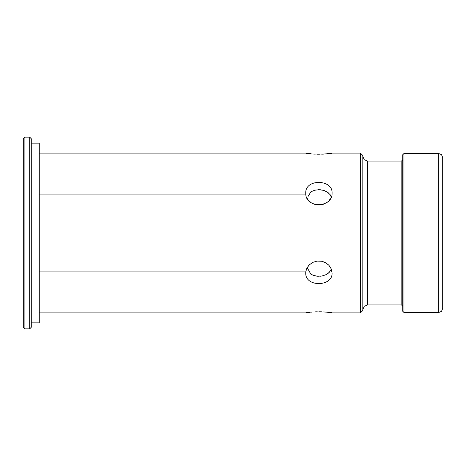 <?xml version="1.0" encoding="UTF-8"?>
<svg xmlns="http://www.w3.org/2000/svg" width="466" height="466" viewBox="0 0 466 466"><rect width="100%" height="100%" fill="white"/><g stroke="black" fill="none" stroke-linecap="round" stroke-linejoin="round"><path stroke-width="0.7" d="M24.896 137.138L24.896 328.862L23.3 327.266L23.3 138.734L24.896 137.138L29.69 137.138L29.69 328.862L31.286 327.266L31.286 138.734L29.69 137.138M31.286 143.126L39.278 143.126L39.278 322.874L31.286 322.874M330.749 270.385L331.343 269.185L329.246 272.348L325.984 274.69L321.878 276.029L317.48 276.239L313.303 275.342L310.886 274.206L314.032 275.587M316.076 276.064L318.301 276.286M320.544 276.216L322.635 275.878M324.785 275.22L326.584 274.375M328.256 273.245L329.678 271.876M330.749 195.615L329.678 194.124M328.256 192.755L326.584 191.625M324.785 190.78L322.635 190.122M320.544 189.784L318.301 189.714M316.076 189.936L314.032 190.413M308.177 196.285L310.886 191.794L314.777 190.204L319.128 189.709L323.404 190.32L327.179 191.986L330.091 194.631L331.262 197.031M438.704 153.512L441.529 154.683L442.7 157.508L442.7 308.492L441.529 311.317L438.704 312.488L438.704 153.512L403.958 153.512L403.958 312.488L438.704 312.488M403.958 312.488L402.758 311.288L402.758 154.712L403.958 153.512M362.816 155.51L362.816 310.49L360.416 312.884L360.416 153.116L362.816 155.51M39.278 271.899L305.748 271.899L306.878 268.125L309.337 264.81L312.884 262.341L317.125 261.094L321.523 261.234L325.588 262.713L328.944 265.346L331.198 268.818L332.06 272.942C332.899 286.497 306.378 287.353 305.748 273.979L39.278 273.979M39.278 312.878L305.748 312.878C306.389 311.515 332.91 311.841 332.06 312.884C332.899 311.841 306.378 311.515 305.748 312.878M360.416 312.884L332.06 312.884L327.767 312.29M325.798 312.092L323.666 311.935M321.691 311.841L319.449 311.795M317.276 311.806L315.272 311.876M313.036 312.004L311.072 312.179M309.401 312.36L307.001 312.68M331.262 268.969L330.411 267.292M329.083 265.504L327.516 264.012M325.775 262.818L323.585 261.805M321.686 261.269L319.437 260.995M317.276 261.071L315.331 261.443M313.053 262.265L311.253 263.267M309.488 264.665L308.014 266.302M307.176 198.434L308.014 199.698M309.488 201.335L311.253 202.733M313.053 203.735L315.331 204.557M317.276 204.929L319.437 205.005M321.686 204.731L323.585 204.195M325.775 203.182L327.516 201.988M329.083 200.496L330.411 198.708M39.278 153.122L305.748 153.122C306.389 154.485 332.91 154.159 332.06 153.116C332.899 154.159 306.378 154.485 305.748 153.122L307.001 153.32M309.401 153.64L311.072 153.821M313.036 153.996L315.272 154.124M317.276 154.194L319.449 154.205M321.691 154.159L323.666 154.065M325.798 153.908L327.773 153.71M39.278 192.021L305.748 192.021C306.389 178.624 332.91 179.521 332.06 193.058C332.899 207.661 306.378 208.838 305.748 194.101L39.278 194.101M305.748 192.021L305.748 194.101M310.886 274.206L307.286 267.828M305.748 271.899L305.748 273.979M401.162 233L401.162 304.898L367.61 304.898L367.61 161.102L401.162 161.102L401.162 233M332.06 153.116L360.416 153.116M24.896 328.862L29.69 328.862M401.162 161.102L402.292 160.636L402.758 159.506M401.162 304.898L402.292 305.364L402.758 306.494M362.816 156.308L364.22 159.698L367.61 161.102M362.816 309.692L364.22 306.302L367.61 304.898"/></g></svg>
